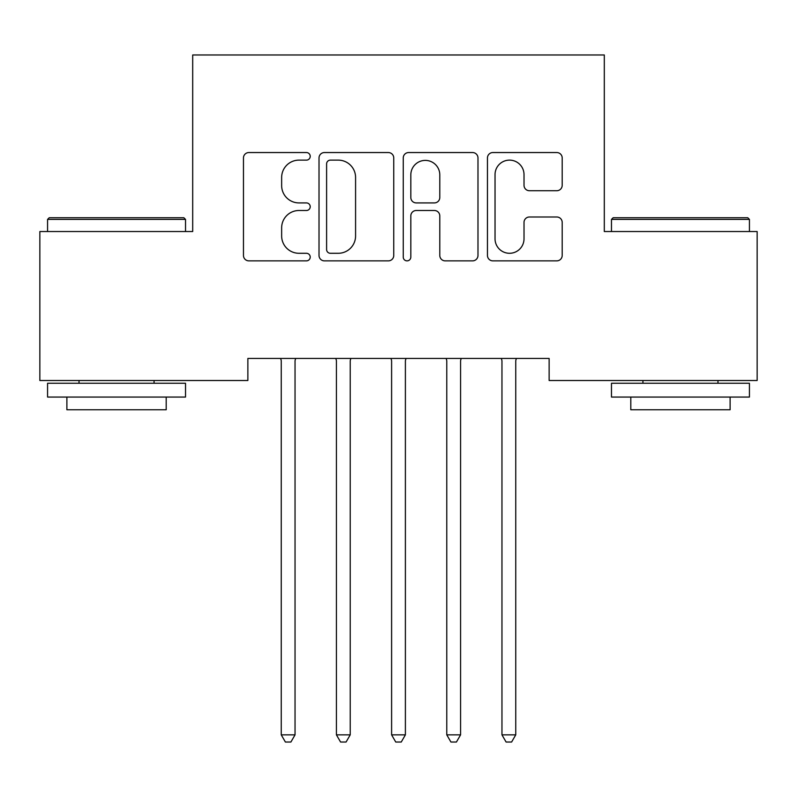 <?xml version="1.0" encoding="UTF-8"?>
<svg xmlns="http://www.w3.org/2000/svg" width="797" height="797" viewBox="0 0 797 797"><rect width="100%" height="100%" fill="white"/><g stroke="black" fill="none" stroke-linecap="round" stroke-linejoin="round"><path stroke-width="1.2" d="M310.222 156.332A3.796 3.796 0 0 0 306.427 152.546L248.883 152.546A5.42 5.42 0 0 0 243.464 157.965L243.464 255.448A5.42 5.42 0 0 0 248.883 260.868L306.427 260.868A3.796 3.796 0 0 0 310.222 257.072A3.796 3.796 0 0 0 306.427 253.287L298.985 253.287A17.335 17.335 0 0 1 281.65 235.952L281.65 227.822A17.335 17.335 0 0 1 298.985 210.498L306.427 210.498A3.796 3.796 0 0 0 310.222 206.702A3.796 3.796 0 0 0 306.427 202.916L298.985 202.916A17.335 17.335 0 0 1 281.65 185.581L281.65 177.462A17.335 17.335 0 0 1 298.985 160.127L306.427 160.127A3.796 3.796 0 0 0 310.222 156.332M556.784 190.732A5.42 5.42 0 0 0 562.194 185.312L562.194 157.965A5.42 5.42 0 0 0 556.784 152.546L492.875 152.546A5.42 5.42 0 0 0 487.455 157.965L487.455 255.448A5.42 5.42 0 0 0 492.875 260.868L556.784 260.868A5.42 5.42 0 0 0 562.194 255.448L562.194 222.413A5.42 5.42 0 0 0 556.784 216.993L529.427 216.993A5.42 5.42 0 0 0 524.018 222.413L524.018 238.791A14.485 14.485 0 0 1 509.532 253.287A14.485 14.485 0 0 1 495.037 238.791L495.037 174.613A14.485 14.485 0 0 1 509.532 160.127A14.485 14.485 0 0 1 524.018 174.613L524.018 185.312A5.42 5.42 0 0 0 529.427 190.732L556.784 190.732M549.133 358.441L247.867 358.441L247.867 380.508L39.85 380.508L39.85 231.538L192.695 231.538L192.695 54.973L604.305 54.973L604.305 231.538L757.15 231.538L757.15 380.508L549.133 380.508L549.133 358.441M393.758 157.965A5.42 5.42 0 0 0 388.348 152.546L324.439 152.546A5.42 5.42 0 0 0 319.019 157.965L319.019 255.448A5.42 5.42 0 0 0 324.439 260.868L388.348 260.868A5.42 5.42 0 0 0 393.758 255.448L393.758 157.965M408.652 152.546L472.561 152.546A5.42 5.42 0 0 1 477.981 157.965L477.981 255.448A5.42 5.42 0 0 1 472.561 260.868L445.214 260.868A5.42 5.42 0 0 1 439.795 255.448L439.795 215.907A5.42 5.42 0 0 0 434.385 210.498L416.233 210.498A5.42 5.42 0 0 0 410.824 215.907L410.824 257.072A3.796 3.796 0 0 1 407.028 260.868A3.796 3.796 0 0 1 403.242 257.072L403.242 157.965A5.42 5.42 0 0 1 408.652 152.546M330.396 160.127A3.796 3.796 0 0 0 326.601 163.923L326.601 249.491A3.796 3.796 0 0 0 330.396 253.287L338.247 253.287A17.335 17.335 0 0 0 355.582 235.952L355.582 177.462A17.335 17.335 0 0 0 338.247 160.127L330.396 160.127M439.795 174.882A14.485 14.485 0 0 0 425.309 160.396A14.485 14.485 0 0 0 410.824 174.882L410.824 197.497A5.42 5.42 0 0 0 416.233 202.916L434.385 202.916A5.42 5.42 0 0 0 439.795 197.497L439.795 174.882M280.524 358.441L280.853 359.248A5.519 5.519 -179.4 0 1 281.251 361.31L281.251 734.854L295.039 734.854L295.039 361.31A5.519 5.519 -179.4 0 1 295.438 359.248L295.767 358.441M295.039 734.854L290.905 742.027L285.386 742.027L281.251 734.854M335.696 358.441L336.025 359.248A5.519 5.519 -179.4 0 1 336.424 361.31L336.424 734.854L350.222 734.854L350.222 361.31A5.519 5.519 -179.4 0 1 350.62 359.248L350.949 358.441M350.222 734.854L346.077 742.027L340.568 742.027L336.424 734.854M390.879 358.441L391.207 359.248A5.519 5.519 -179.4 0 1 391.606 361.31L391.606 734.854L405.394 734.854L405.394 361.31A5.519 5.519 -179.4 0 1 405.793 359.248L406.121 358.441M405.394 734.854L401.26 742.027L395.74 742.027L391.606 734.854M47.571 219.394L49.235 217.74L183.858 217.74L185.522 219.394L47.571 219.394L47.571 231.538M185.522 397.065L47.571 397.065L47.571 383.267L185.522 383.267L185.522 397.065M166.204 397.065L166.204 409.758L66.888 409.758L66.888 397.065M611.478 219.394L613.142 217.74L747.765 217.74L749.429 219.394L611.478 219.394L611.478 231.538M749.429 397.065L611.478 397.065L611.478 383.267L749.429 383.267L749.429 397.065M730.112 397.065L730.112 409.758L630.796 409.758L630.796 397.065M446.051 358.441L446.38 359.248A5.519 5.519 -179.4 0 1 446.778 361.31L446.778 734.854L460.576 734.854L460.576 361.31A5.519 5.519 -179.4 0 1 460.975 359.248L461.304 358.441M460.576 734.854L456.432 742.027L450.923 742.027L446.778 734.854M501.233 358.441L501.562 359.248A5.519 5.519 -179.4 0 1 501.961 361.31L501.961 734.854L515.749 734.854L515.749 361.31A5.519 5.519 -179.4 0 1 516.147 359.248L516.476 358.441M515.749 734.854L511.614 742.027L506.095 742.027L501.961 734.854M185.522 231.538L185.522 219.394M154.07 383.267L154.07 380.508M79.023 383.267L79.023 380.508M749.429 231.538L749.429 219.394M717.977 383.267L717.977 380.508M642.93 383.267L642.93 380.508"/></g></svg>
